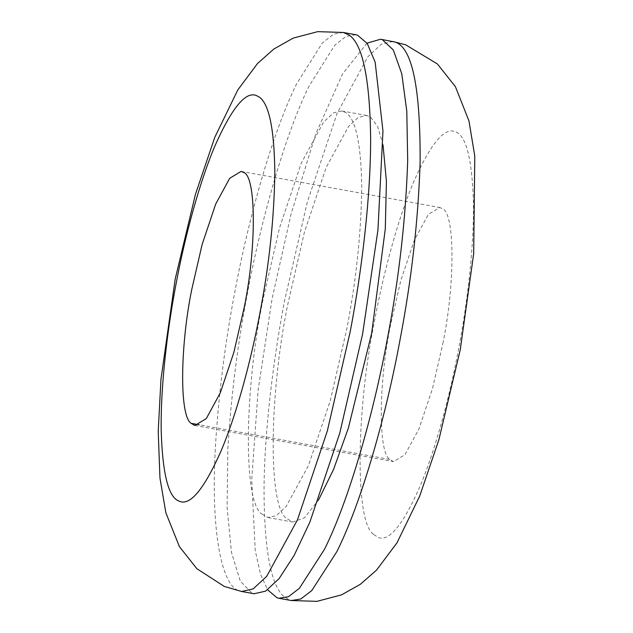 <?xml version="1.0" encoding="UTF-8"?>
<svg xmlns="http://www.w3.org/2000/svg" width="633" height="633" viewBox="0 0 633 633"><rect width="100%" height="100%" fill="white"/><g stroke="black" fill="none" stroke-linecap="round" stroke-linejoin="round"><path stroke-width="0.47" stroke-dasharray="3.17 2.37" d="M355.73 34.736L345.998 36.398L334.722 45.26L308.896 86.317C284.597 135.921 260.717 221.273 247.226 294.377C237.43 345.333 230.974 396.867 227.848 448.987L227.097 507.365L231.512 552.577L240.342 581.236L252.179 593.263L254.078 593.754M261.88 514.043L267.941 517.525L276.312 515.626L286.148 506.495L308.524 465.405L330.252 400.713L346.852 328.693C356.3 279.501 361.261 232.105 361.736 186.49C361 143.422 355.667 118.782 345.737 112.587L341.867 110.965L333.504 112.864L323.661 121.995L301.284 163.085L279.557 227.777L262.956 299.797C244.409 389.714 242.961 502.42 261.88 514.043M383.028 144.997L377.656 126.553L370.566 117.105L366.697 115.483L358.333 117.382L348.49 126.505L326.114 167.595L304.386 232.295L287.786 304.315C269.239 394.224 267.791 506.93 286.709 518.554L292.77 522.043L304.394 517.841L318.454 500.165M367.013 43.171L342.5 73.99L315.669 134.228L291.03 214.183L272.055 298.895L258.122 390.063L251.712 479.798L255.226 550.386L260.511 574.297L267.624 589.837M442.863 343.592C455.127 284.518 455.08 211.849 442.158 208.526L439.745 207.513L428.367 214.405L414.378 240.089L400.8 280.522L390.426 325.528C378.835 381.731 377.925 452.168 389.754 459.431L393.544 461.615L404.922 454.716L418.904 429.032L432.489 388.599L442.863 343.592M343.308 32.473L333.567 34.142L322.3 43.012L296.481 84.054C272.182 133.666 248.302 219.01 234.811 292.122C225.016 343.078 218.559 394.612 215.426 446.732C210.472 531.934 221.946 586.158 239.045 590.731L241.671 591.499M392.966 41.509L381.462 44.12L367.931 56.677L337.167 113.18L307.29 202.133L284.47 301.15C272.965 361.324 264.317 433.114 264.024 489.871C264.23 548.352 270.6 583.681 283.125 595.875L289.431 600.029L291.33 600.527M389.754 459.431L199.213 424.79M373.715 534.458L378.297 537.48C388.876 541.864 402.501 525.461 419.188 488.265C435.029 451.471 449.731 396.638 458.593 349.012C467.716 301.474 474.267 243.832 473.413 201.294C471.965 157.846 465.817 134.631 454.985 131.64C444.406 127.257 430.78 143.667 414.093 180.856C398.252 217.649 383.551 272.483 374.689 320.116C356.102 410.231 354.709 523.103 373.715 534.458M267.941 517.525L292.778 522.043M341.86 110.965L366.697 115.475M194.901 425.495L393.544 461.615M241.094 171.393L439.737 207.513"/><path stroke-width="0.95" d="M241.671 591.499L253.176 588.888L266.707 576.331L297.47 519.828L327.348 430.875L350.168 331.858C362.084 269.65 370.875 194.948 370.629 137.408C369.759 78.286 362.582 44.16 349.099 35.037L343.308 32.473L317.742 31.65L293.261 38.083L273.749 49.097L257.512 63.514L237.81 89.926L214.793 137.306L195.462 194.268L175.199 279.018L160.956 379.309L158.218 431.461L159.967 478.073L165.854 512.762L179.408 546.635L196.863 568.703L224.232 586.403L241.671 591.499L254.086 593.762L265.583 591.143L279.113 578.594L294.147 555.402L309.885 522.09L339.763 433.138L362.582 334.113L377.941 230.016L382.965 130.999L375.155 62.137L367.243 43.503L357.621 35.234L355.73 34.736M318.454 500.165L333.575 469.393L348.372 428.066L371.682 333.211L385.291 228.893L386.423 181.394L383.028 144.997M267.624 589.837L277.017 597.774L278.908 598.272L288.379 596.737L299.322 588.374L324.381 549.484C349.099 500.292 373.684 413.135 387.412 338.623C398.972 278.536 405.729 219.2 407.692 160.616L406.797 111.202L401.749 73.657L393.275 49.936L382.451 39.744L380.568 39.246L367.013 43.171M244.211 307.472C256.476 248.397 256.436 175.729 243.515 172.405L241.102 171.393L229.716 178.284L215.734 203.968L202.149 244.401L191.775 289.416C180.191 345.61 179.281 416.055 191.103 423.319L194.893 425.495L206.279 418.603L220.26 392.919L233.838 352.486L244.211 307.472M278.916 598.272L291.33 600.527L300.802 598.992L311.737 590.629L336.796 551.747C361.514 502.555 386.098 415.39 399.827 340.886C411.387 280.791 418.144 221.455 420.106 162.871C420.549 87.504 412.138 47.214 394.873 42L380.552 39.246M199.213 424.79L191.103 423.319M176.045 283.995C167.009 331.114 160.481 388.156 161.201 430.582C162.499 473.967 168.473 497.498 179.131 501.17L179.653 501.368C190.232 505.751 203.858 489.341 220.545 452.144C236.386 415.359 251.087 360.525 259.941 312.892C269.326 264.056 274.287 216.921 274.825 171.48C274.192 128.483 268.978 103.662 259.174 97.023L256.341 95.528C245.762 91.144 232.129 107.547 215.449 144.743C199.609 181.529 184.907 236.37 176.045 283.995M355.722 34.736L343.308 32.473M291.33 600.527L316.951 601.35L341.464 594.893L360.256 584.362L376.461 570.198L396.938 542.908L419.703 496.074L438.867 439.785L460.231 349.851L473.69 253.596L474.782 156.066L468.966 120.935L455.412 86.689L437.419 63.973L405.721 44.84L392.966 41.509"/></g></svg>
